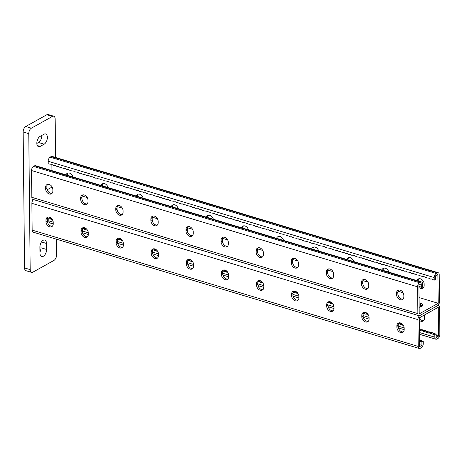 <?xml version="1.0" encoding="UTF-8"?>
<svg xmlns="http://www.w3.org/2000/svg" width="463" height="463" viewBox="0 0 463 463"><rect width="100%" height="100%" fill="white"/><g stroke="black" fill="none" stroke-linecap="round" stroke-linejoin="round"><path stroke-width="0.69" d="M36.826 143.241A5.487 3.021 106.8 0 0 38.539 146.661A5.487 3.021 106.8 0 0 40.177 146.401L44.13 144.196A5.487 3.021 106.8 0 0 47.278 138.697A5.487 3.021 106.8 0 0 45.663 133.946A5.487 3.021 106.8 0 0 44.026 134.201L40.073 136.406A5.487 3.021 106.8 0 0 36.826 143.241M55.548 157.449L55.143 118.95A4.393 2.419 106.8 0 0 53.772 116.219A4.393 2.419 106.8 0 0 52.464 116.421L31.362 128.182A4.393 2.419 106.8 0 0 28.764 133.657L30.188 269.64A4.393 2.419 106.8 0 0 31.559 272.377A4.393 2.419 106.8 0 0 32.867 272.169L53.968 260.409A4.393 2.419 106.8 0 0 56.567 254.939L56.399 239.163M28.764 133.657L23.15 131.961L24.574 267.95L30.188 269.64M52.464 116.421L46.85 114.731L25.749 126.492L31.362 128.182M36.832 143.443L38.516 142.506A5.487 3.021 106.8 0 0 41.757 135.462M39.951 251.965A5.487 3.021 106.8 0 0 40.947 247.763L40.894 242.925M46.85 114.731A4.393 2.419 -73.2 0 1 48.158 114.523L53.772 116.219M31.559 272.377L25.945 270.681A4.393 2.419 -73.2 0 1 24.574 267.95M23.15 131.961A4.393 2.419 -73.2 0 1 25.749 126.492M39.968 253.128A5.487 3.021 106.8 0 0 41.682 256.548A5.487 3.021 106.8 0 0 46.56 249.453L46.497 243.451A5.487 3.021 106.8 0 0 44.784 240.037A5.487 3.021 106.8 0 0 39.905 247.126L39.968 253.128M423.674 320.575A4.566 3.316 60.9 0 1 419.246 317.89L438.241 307.305L438.542 336.103L436.169 337.429L436.129 333.829L435.255 333.973L434.375 333.296L433.501 333.447L432.621 332.77L431.748 332.92L430.868 332.243L429.994 332.388L429.108 331.711L428.24 331.861L427.355 331.184L426.481 331.334L425.601 330.657L424.727 330.802L423.848 330.125L422.974 330.275L422.094 329.598L421.22 329.749L420.335 329.066L419.368 329.141M53.228 223.936L49.807 222.911A3.293 1.811 -73.2 0 1 48.783 220.857L48.754 218.258L50.073 217.523L51.185 218.166M83.514 227.646L86.28 228.734M118.609 238.219L121.375 239.307M153.704 248.793L156.471 249.881M188.8 259.361L191.566 260.455M223.901 269.935L226.662 271.029M261.763 281.602L258.996 280.509M296.858 292.176L294.092 291.082M331.954 302.744L329.187 301.656M367.049 313.318L364.283 312.23M402.144 323.892L399.378 322.804M33.394 199.541A3.293 1.811 106.8 0 0 31.883 203.326L417.939 319.626A3.293 1.811 106.8 0 1 419.889 315.523L437.558 305.673A3.293 1.811 -73.2 0 1 438.542 305.522A3.293 1.811 -73.2 0 1 439.572 307.571L439.85 334.367A3.293 1.811 -73.2 0 1 437.905 338.47L436.846 339.061A3.293 1.811 -73.2 0 1 435.868 339.211A3.293 1.811 -73.2 0 1 434.838 337.162L434.809 334.564L433.935 334.708L433.055 334.031L432.182 334.182L431.302 333.505L430.428 333.655L429.548 332.978L428.674 333.123L427.795 332.446L426.921 332.596L426.035 331.919L425.161 332.069L424.282 331.392L423.408 331.537L422.528 330.86L421.654 331.01L420.774 330.333L419.9 330.484L419.374 330.078M403.157 325.055L402.353 325.194L401.467 324.517L400.599 324.667L399.714 323.99L398.429 323.822M368.062 314.481L367.257 314.62L366.372 313.943L365.498 314.093L364.618 313.416L363.333 313.248M332.966 303.913L332.162 304.052L331.276 303.369L330.403 303.52L329.523 302.843L328.238 302.675M297.871 293.339L297.061 293.478L296.181 292.795L295.307 292.946L294.427 292.269L293.143 292.101M262.776 282.766L261.965 282.905L261.086 282.227L260.212 282.378L259.332 281.695L258.047 281.527M222.952 270.959L224.237 271.121L225.116 271.804L225.99 271.654L226.87 272.331L227.68 272.192M187.856 260.385L189.136 260.553L190.021 261.23L190.895 261.08L191.775 261.757L192.585 261.618M152.755 249.812L154.04 249.979L154.926 250.657L155.799 250.506L156.679 251.183L157.484 251.044M117.66 239.238L118.945 239.406L119.83 240.083L120.698 239.932L121.584 240.61L122.388 240.471M82.564 228.664L83.849 228.832L84.729 229.509L85.603 229.359L86.488 230.042L87.293 229.903M48.754 218.258L49.634 218.935L52.197 219.329M419.953 307.119L419.131 306.871M419.137 307.282A5.487 2.263 -0.6 0 0 422.783 305.105A5.487 2.263 -0.6 0 0 420.595 303.323L420.612 305.325L419.113 304.874L420.612 305.325A5.487 2.263 -0.6 0 1 422.227 306.112A5.487 2.263 -0.6 0 0 420.612 305.325L420.63 306.928M438.542 336.103L436.146 335.38M419.275 320.303A4.566 3.316 -119.1 0 0 423.072 321.044A4.566 3.316 -119.1 0 0 424.502 318.156L424.484 316.877A4.566 3.316 -119.1 0 0 424.172 315.147M435.255 333.973L433.935 334.708M434.375 333.296L433.055 334.031M434.809 334.564L436.129 333.829M429.994 332.388L428.674 333.123M429.108 331.711L427.795 332.446M430.868 332.243L429.548 332.978M428.24 331.861L426.921 332.596M427.355 331.184L426.035 331.919M426.481 331.334L425.161 332.069M425.601 330.657L424.282 331.392M424.727 330.802L423.408 331.537M423.848 330.125L422.528 330.86M422.974 330.275L421.654 331.01M422.094 329.598L420.774 330.333M421.22 329.749L419.9 330.484M420.335 329.066L419.374 329.604M403.001 324.835L402.353 325.194M402.312 324.048L401.467 324.517M401.913 323.932L400.599 324.667M401.033 323.255L399.714 323.99M400.159 323.405L398.84 324.141M367.906 314.261L367.257 314.62M367.217 313.474L366.372 313.943M366.818 313.358L365.498 314.093M365.938 312.681L364.618 313.416M365.064 312.832L363.744 313.567M332.81 303.687L332.162 304.052M332.121 302.9L331.276 303.369M331.722 302.785L330.403 303.52M330.842 302.108L329.523 302.843M329.969 302.258L328.649 302.993M297.715 293.114L297.061 293.478M297.026 292.327L296.181 292.795M296.627 292.211L295.307 292.946M295.747 291.534L294.427 292.269M294.873 291.684L293.554 292.419M262.619 282.54L261.965 282.905M261.931 281.753L261.086 282.227M261.531 281.637L260.212 282.378M260.652 280.96L259.332 281.695M259.778 281.11L258.458 281.845M433.501 333.447L432.182 334.182M432.621 332.77L431.302 333.505M431.748 332.92L430.428 333.655M419.246 317.89L419.547 346.689L421.926 345.363L419.53 344.646M421.926 345.363L421.886 341.763L421.012 341.914L420.132 341.237L419.495 341.347M417.939 319.626L418.222 346.422A3.293 1.811 106.8 0 0 419.246 348.477A3.293 1.811 106.8 0 0 420.23 348.321L421.284 347.73A3.293 1.811 106.8 0 0 423.234 343.633L423.205 341.028L422.331 341.179L421.452 340.502L420.578 340.652L419.478 340.01M223.542 269.981A4.566 3.316 -119.1 0 0 222.715 272.4L221.395 273.135L221.407 274.414A4.566 3.316 60.9 0 0 223.467 278.743A4.566 3.316 60.9 0 0 227.281 279.502A4.566 3.316 60.9 0 0 228.71 276.614L228.693 275.335A4.566 3.316 -119.1 0 0 226.639 271.005A4.566 3.316 -119.1 0 0 222.825 270.247A4.566 3.316 -119.1 0 0 221.395 273.135M227.883 279.033A4.566 3.316 -119.1 0 1 222.726 273.679L222.715 272.4M258.638 280.555A4.566 3.316 -119.1 0 0 257.81 282.974L257.822 284.253A4.566 3.316 -119.1 0 0 262.978 289.601M293.733 291.129A4.566 3.316 -119.1 0 0 292.905 293.548L292.917 294.827A4.566 3.316 -119.1 0 0 298.074 300.174M328.828 301.702A4.566 3.316 -119.1 0 0 328.001 304.116L328.018 305.401A4.566 3.316 -119.1 0 0 333.169 310.748M363.924 312.276A4.566 3.316 -119.1 0 0 363.096 314.69L363.114 315.969A4.566 3.316 -119.1 0 0 368.264 321.322M399.019 322.85A4.566 3.316 -119.1 0 0 398.197 325.263L398.209 326.542A4.566 3.316 -119.1 0 0 403.366 331.896M192.787 268.459A4.566 3.316 60.9 0 1 187.631 263.106L187.619 261.826A4.566 3.316 60.9 0 1 188.441 259.407M157.692 257.885A4.566 3.316 60.9 0 1 152.535 252.532L152.524 251.253A4.566 3.316 60.9 0 1 153.346 248.839M122.597 247.311A4.566 3.316 60.9 0 1 117.44 241.958L117.428 240.679A4.566 3.316 60.9 0 1 118.25 238.266M87.495 236.738A4.566 3.316 60.9 0 1 82.345 231.39L82.327 230.105A4.566 3.316 60.9 0 1 83.155 227.692M52.4 226.164A4.566 3.316 60.9 0 1 47.249 220.816L47.232 219.537A4.566 3.316 60.9 0 1 48.059 217.118M263.788 285.908L263.806 287.187A4.566 3.316 60.9 0 1 262.376 290.075A4.566 3.316 60.9 0 1 258.562 289.317A4.566 3.316 60.9 0 1 256.502 284.988L256.49 283.709A4.566 3.316 60.9 0 1 257.92 280.821A4.566 3.316 60.9 0 1 261.734 281.579A4.566 3.316 60.9 0 1 263.788 285.908M298.89 296.482L298.901 297.761A4.566 3.316 60.9 0 1 297.472 300.649A4.566 3.316 60.9 0 1 293.658 299.885A4.566 3.316 60.9 0 1 291.603 295.562L291.586 294.283A4.566 3.316 60.9 0 1 293.015 291.389A4.566 3.316 60.9 0 1 296.829 292.153A4.566 3.316 60.9 0 1 298.89 296.482M333.985 307.05L333.997 308.335A4.566 3.316 60.9 0 1 332.573 311.223A4.566 3.316 60.9 0 1 328.753 310.459A4.566 3.316 60.9 0 1 326.699 306.136L326.681 304.851A4.566 3.316 60.9 0 1 328.111 301.963A4.566 3.316 60.9 0 1 331.93 302.727A4.566 3.316 60.9 0 1 333.985 307.05M369.08 317.624L369.092 318.903A4.566 3.316 60.9 0 1 367.668 321.797A4.566 3.316 60.9 0 1 363.849 321.033A4.566 3.316 60.9 0 1 361.794 316.704L361.782 315.425A4.566 3.316 60.9 0 1 363.206 312.537A4.566 3.316 60.9 0 1 367.026 313.301A4.566 3.316 60.9 0 1 369.08 317.624M404.176 328.198L404.187 329.477A4.566 3.316 60.9 0 1 402.764 332.365A4.566 3.316 60.9 0 1 398.944 331.606A4.566 3.316 60.9 0 1 396.889 327.277L396.878 325.998A4.566 3.316 60.9 0 1 398.302 323.11A4.566 3.316 60.9 0 1 402.121 323.868A4.566 3.316 60.9 0 1 404.176 328.198M31.883 203.326L32.161 230.123A3.293 1.811 106.8 0 0 33.191 232.171L419.246 348.477M186.3 262.562L186.311 263.841A4.566 3.316 -119.1 0 0 188.366 268.17A4.566 3.316 -119.1 0 0 192.186 268.928A4.566 3.316 -119.1 0 0 193.615 266.04L193.598 264.761A4.566 3.316 -119.1 0 0 191.543 260.432A4.566 3.316 -119.1 0 0 187.723 259.674A4.566 3.316 -119.1 0 0 186.3 262.562L187.619 261.826M151.204 251.988L151.216 253.267A4.566 3.316 -119.1 0 0 153.27 257.596A4.566 3.316 -119.1 0 0 157.09 258.354A4.566 3.316 -119.1 0 0 158.514 255.466L158.502 254.187A4.566 3.316 -119.1 0 0 156.448 249.858A4.566 3.316 -119.1 0 0 152.628 249.1A4.566 3.316 -119.1 0 0 151.204 251.988L152.524 251.253M116.109 241.414L116.12 242.693A4.566 3.316 -119.1 0 0 118.175 247.022A4.566 3.316 -119.1 0 0 121.995 247.786A4.566 3.316 -119.1 0 0 123.418 244.892L123.407 243.613A4.566 3.316 -119.1 0 0 121.352 239.29A4.566 3.316 -119.1 0 0 117.533 238.526A4.566 3.316 -119.1 0 0 116.109 241.414L117.428 240.679M81.013 230.84L81.025 232.125A4.566 3.316 -119.1 0 0 83.08 236.448A4.566 3.316 -119.1 0 0 86.899 237.212A4.566 3.316 -119.1 0 0 88.323 234.324L88.311 233.039A4.566 3.316 -119.1 0 0 86.257 228.716A4.566 3.316 -119.1 0 0 82.437 227.952A4.566 3.316 -119.1 0 0 81.013 230.84L82.327 230.105M45.912 220.272L45.93 221.551A4.566 3.316 -119.1 0 0 47.984 225.875A4.566 3.316 -119.1 0 0 51.804 226.639A4.566 3.316 -119.1 0 0 53.228 223.751L53.216 222.471A4.566 3.316 -119.1 0 0 51.162 218.142A4.566 3.316 -119.1 0 0 47.342 217.379A4.566 3.316 -119.1 0 0 45.912 220.272L47.232 219.537M421.012 341.914L422.331 341.179M420.132 341.237L421.452 340.502M423.205 341.028L421.886 341.763M419.495 341.254L420.578 340.652M50.953 218.2L49.634 218.935M51.352 218.316L50.508 218.785M84.295 228.247L82.975 228.982M85.169 228.097L83.849 228.832M86.049 228.774L84.729 229.509M86.448 228.89L85.603 229.359M87.137 229.677L86.488 230.042M119.39 238.821L118.071 239.556M120.264 238.671L118.945 239.406M121.144 239.348L119.83 240.083M121.543 239.464L120.698 239.932M122.232 240.251L121.584 240.61M154.486 249.395L153.166 250.13M155.36 249.244L154.04 249.979M156.245 249.922L154.926 250.657M156.639 250.037L155.799 250.506M157.327 250.824L156.679 251.183M189.587 259.963L188.267 260.698M190.455 259.818L189.136 260.553M191.341 260.495L190.021 261.23M191.734 260.611L190.895 261.08M192.423 261.392L191.775 261.757M224.682 270.537L223.363 271.272M225.55 270.386L224.237 271.121M226.436 271.069L225.116 271.804M226.835 271.185L225.99 271.654M227.524 271.966L226.87 272.331M52.041 219.103L51.393 219.468M421.318 287.373L422.638 286.638L422.609 284.039A3.293 1.811 -73.2 0 0 421.579 281.984A3.293 1.811 -73.2 0 0 420.601 282.141L419.542 282.725A3.293 1.811 -73.2 0 0 417.597 286.829L417.875 313.625A3.293 1.811 -73.2 0 0 418.905 315.679A3.293 1.811 -73.2 0 0 419.889 315.523L437.558 305.673A3.293 1.811 106.8 0 0 439.509 301.569L439.225 274.773A3.293 1.811 106.8 0 0 438.195 272.724A3.293 1.811 106.8 0 0 437.217 272.875L436.163 273.465A3.293 1.811 106.8 0 0 434.213 277.569L434.242 280.167L435.561 279.432L435.521 275.832L437.894 274.507L438.201 303.306L419.206 313.891L418.905 285.092L421.278 283.773L421.318 287.373L418.917 286.348M438.195 272.724L52.14 156.419A3.293 1.811 106.8 0 0 51.162 156.575L50.102 157.16A3.293 1.811 106.8 0 0 48.158 161.263L48.187 163.861L50.814 164.243L51.694 164.921L52.568 164.77L53.448 165.447L56.075 165.829L56.961 166.506L57.829 166.356L60.468 167.565L61.342 167.415L62.221 168.092L63.095 167.942L63.975 168.625L64.849 168.474L67.488 169.678L68.362 169.527L69.242 170.21L70.116 170.06L70.995 170.737L73.623 171.113L74.508 171.796L77.136 172.172L78.016 172.849L78.889 172.699L79.769 173.382L80.643 173.231L83.282 174.435L84.156 174.285L85.036 174.968L85.91 174.817L86.789 175.494L89.417 175.871L90.297 176.553L92.93 176.93L93.81 177.607L94.683 177.456L95.563 178.139L96.437 177.989L97.317 178.666L99.944 179.042L100.83 179.725L103.457 180.101L104.337 180.778L106.965 181.16L107.85 181.837L108.718 181.687L111.357 182.897L112.231 182.746L113.111 183.423L113.985 183.273L114.865 183.95L117.492 184.332L118.378 185.009L119.251 184.859L120.131 185.536L122.759 185.918L123.638 186.595L124.512 186.444L125.398 187.127L128.025 187.503L128.905 188.181L129.779 188.03L130.659 188.713L131.533 188.563L134.172 189.766L135.046 189.616L135.925 190.299L138.553 190.675L139.432 191.352L140.306 191.202L141.186 191.885L142.06 191.734L144.699 192.938L145.573 192.787L146.453 193.47L147.327 193.32L148.206 193.997L150.834 194.373L151.719 195.056L152.593 194.906L155.227 196.109L156.1 195.959L156.98 196.642L157.854 196.491L160.493 197.695L161.367 197.545L162.247 198.228L164.874 198.604L165.754 199.281L168.382 199.663L169.267 200.34L170.141 200.19L171.021 200.867L173.648 201.249L174.528 201.926L175.402 201.775L178.041 202.985L178.915 202.835L179.794 203.512L180.668 203.361L181.548 204.044L182.422 203.894L183.302 204.571L185.929 204.947L186.815 205.63L189.442 206.006L190.322 206.683L191.196 206.533L192.076 207.216L194.709 207.592L195.589 208.269L196.462 208.119L197.342 208.801L198.216 208.651L200.849 209.855L201.723 209.704L202.609 210.387L203.483 210.237L204.362 210.914L206.99 211.29L207.87 211.973L208.744 211.822L211.383 213.026L212.257 212.876L213.136 213.559L214.01 213.408L214.89 214.085L217.517 214.462L218.403 215.145L221.03 215.521L221.91 216.198L224.538 216.58L225.417 217.257L226.291 217.106L228.93 218.316L229.804 218.166L230.684 218.843L231.558 218.692L234.191 219.902L235.065 219.751L235.951 220.429L238.578 220.81L239.458 221.488L240.332 221.337L241.211 222.014L242.085 221.864L242.965 222.547L245.598 222.923L246.478 223.6L247.352 223.45L248.232 224.133L249.106 223.982L249.985 224.659L252.613 225.035L253.498 225.718L254.372 225.568L255.252 226.245L257.879 226.621L258.759 227.304L259.633 227.154L262.272 228.357L263.146 228.207L264.026 228.89L264.9 228.739L267.533 229.943L268.407 229.793L269.292 230.476L271.92 230.852L272.8 231.529L273.674 231.378L274.553 232.061L275.427 231.911L276.307 232.588L278.934 232.964L279.82 233.647L282.447 234.023L283.327 234.7L285.955 235.082L286.84 235.76L287.708 235.609L290.347 236.819L291.221 236.668L292.101 237.345L292.975 237.195L293.855 237.872L296.482 238.254L297.368 238.931L298.241 238.781L299.121 239.458L301.749 239.84L302.628 240.517L303.502 240.366L304.388 241.049L307.015 241.426L307.895 242.103L308.769 241.952L311.402 243.162L314.036 243.538L314.915 244.221L315.789 244.07L318.422 245.274L319.296 245.124L320.182 245.807L322.809 246.183L323.689 246.86L324.563 246.71L325.443 247.392L326.317 247.242L327.196 247.919L329.824 248.295L330.709 248.978L331.583 248.828L334.217 250.032L335.09 249.881L335.97 250.564L336.844 250.414L339.483 251.617L340.357 251.467L341.237 252.15L342.111 251.999L342.99 252.676L343.864 252.526L346.503 253.736L347.372 253.585L348.257 254.262L350.885 254.644L351.764 255.321L352.638 255.171L353.518 255.848L354.392 255.698L357.031 256.907L359.658 257.283L360.538 257.966L361.412 257.816L362.292 258.493L364.925 258.869L365.805 259.552L366.679 259.402L369.312 260.605L370.186 260.455L371.071 261.138L373.699 261.514L374.579 262.191L375.452 262.041L376.332 262.724L377.206 262.573L378.086 263.25L380.713 263.626L381.599 264.309L384.226 264.686L385.106 265.363L385.98 265.212L386.86 265.895L387.734 265.745L390.373 266.948L391.247 266.798L392.126 267.481L393 267.33L395.634 268.534L396.507 268.384L397.393 269.067L400.02 269.443L400.9 270.12L403.528 270.502L404.407 271.179L405.281 271.029L407.92 272.238L408.794 272.088L409.674 272.765L410.548 272.614L411.428 273.292L414.055 273.674L414.941 274.351L415.815 274.2L416.694 274.877L419.322 275.259L420.201 275.936L421.075 275.786L421.955 276.469L424.588 276.845L425.468 277.522L426.342 277.372L427.222 278.055L428.096 277.904L430.735 279.108L431.603 278.957L434.242 280.167M82.159 196.046L87.235 197.574M117.255 206.62L122.33 208.147M152.356 217.193L157.432 218.721M187.451 227.767L192.527 229.295M222.547 238.341L227.622 239.869M257.642 248.915L262.718 250.442M292.738 259.483L297.813 261.016M327.833 270.056L332.909 271.584M362.928 280.63L368.004 282.158M398.024 291.204L403.099 292.732M419.038 297.535L438.201 303.306M47.214 189.749L52.14 187.006M420.595 303.323L419.09 302.871M248.457 229.833A4.566 3.316 -119.1 0 0 242.791 226.129A4.566 3.316 -119.1 0 0 241.541 227.75M51.972 170.639L51.908 164.886M213.362 219.259A4.566 3.316 -119.1 0 0 207.69 215.555A4.566 3.316 -119.1 0 0 206.44 217.176M178.267 208.686A4.566 3.316 -119.1 0 0 172.595 204.982A4.566 3.316 -119.1 0 0 171.345 206.602M143.171 198.112A4.566 3.316 -119.1 0 0 137.499 194.408A4.566 3.316 -119.1 0 0 136.249 196.028M108.076 187.538A4.566 3.316 -119.1 0 0 102.404 183.834A4.566 3.316 -119.1 0 0 101.154 185.455M72.975 176.964A4.566 3.316 -119.1 0 0 67.309 173.26A4.566 3.316 -119.1 0 0 66.059 174.881M276.637 238.318A4.566 3.316 60.9 0 1 277.887 236.703A4.566 3.316 60.9 0 1 283.553 240.407M311.732 248.891A4.566 3.316 60.9 0 1 312.982 247.271A4.566 3.316 60.9 0 1 318.648 250.975M346.828 259.465A4.566 3.316 60.9 0 1 348.078 257.845A4.566 3.316 60.9 0 1 353.744 261.549M381.923 270.039A4.566 3.316 60.9 0 1 383.173 268.418A4.566 3.316 60.9 0 1 388.845 272.122M417.018 280.613A4.566 3.316 60.9 0 1 418.268 278.992A4.566 3.316 60.9 0 1 422.088 279.75A4.566 3.316 60.9 0 1 424.143 284.079L424.154 285.358A4.566 3.316 60.9 0 1 422.731 288.246A4.566 3.316 60.9 0 1 418.928 287.506M242.681 228.091A4.566 3.316 60.9 0 1 243.509 225.863M207.586 217.517A4.566 3.316 60.9 0 1 208.408 215.289M172.491 206.944A4.566 3.316 60.9 0 1 173.312 204.721M137.395 196.376A4.566 3.316 60.9 0 1 138.217 194.147M102.3 185.802A4.566 3.316 60.9 0 1 103.122 183.574M67.204 175.228A4.566 3.316 60.9 0 1 68.026 173M278.604 236.437A4.566 3.316 -119.1 0 0 277.777 238.665M313.7 247.011A4.566 3.316 -119.1 0 0 312.872 249.239M348.795 257.584A4.566 3.316 -119.1 0 0 347.973 259.812M383.891 268.158A4.566 3.316 -119.1 0 0 383.069 270.386M418.986 278.732A4.566 3.316 -119.1 0 0 418.164 280.954M420.207 286.73A4.566 3.316 -119.1 0 0 423.332 287.778M223.195 237.183A4.566 3.316 -119.1 0 0 222.373 239.602L222.385 240.882A4.566 3.316 -119.1 0 0 227.541 246.235M188.1 226.615A4.566 3.316 -119.1 0 0 187.272 229.029L187.289 230.308A4.566 3.316 -119.1 0 0 192.446 235.661M153.004 216.042A4.566 3.316 -119.1 0 0 152.177 218.455L152.194 219.734A4.566 3.316 -119.1 0 0 157.345 225.087M117.909 205.468A4.566 3.316 -119.1 0 0 117.081 207.881L117.093 209.166A4.566 3.316 -119.1 0 0 122.249 214.514M82.813 194.894A4.566 3.316 -119.1 0 0 81.986 197.313L81.997 198.592A4.566 3.316 -119.1 0 0 87.154 203.94M47.718 184.32A4.566 3.316 -119.1 0 0 46.89 186.739L46.902 188.019A4.566 3.316 -119.1 0 0 52.059 193.366M262.637 256.809A4.566 3.316 60.9 0 1 257.48 251.455L257.469 250.176A4.566 3.316 60.9 0 1 258.29 247.757M297.732 267.377A4.566 3.316 60.9 0 1 292.575 262.029L292.564 260.75A4.566 3.316 60.9 0 1 293.386 258.331M332.828 277.95A4.566 3.316 60.9 0 1 327.671 272.603L327.659 271.324A4.566 3.316 60.9 0 1 328.487 268.905M367.923 288.524A4.566 3.316 60.9 0 1 362.766 283.177L362.755 281.892A4.566 3.316 60.9 0 1 363.582 279.478M403.018 299.098A4.566 3.316 60.9 0 1 397.862 293.745L397.85 292.466A4.566 3.316 60.9 0 1 398.678 290.052M418.905 315.679L32.85 199.374A3.293 1.811 -73.2 0 1 31.82 197.325L31.542 170.529A3.293 1.811 -73.2 0 1 33.486 166.425L34.54 165.835A3.293 1.811 -73.2 0 1 35.524 165.685L421.579 281.984M228.363 243.816L228.352 242.537A4.566 3.316 60.9 0 0 226.297 238.208A4.566 3.316 60.9 0 0 222.477 237.45A4.566 3.316 60.9 0 0 221.054 240.338L221.065 241.617A4.566 3.316 -119.1 0 0 223.12 245.946A4.566 3.316 -119.1 0 0 226.939 246.704A4.566 3.316 -119.1 0 0 228.363 243.816M185.97 231.043L185.958 229.764A4.566 3.316 60.9 0 1 187.382 226.876A4.566 3.316 60.9 0 1 191.202 227.634A4.566 3.316 60.9 0 1 193.256 231.963L193.268 233.242A4.566 3.316 60.9 0 1 191.844 236.13A4.566 3.316 60.9 0 1 188.024 235.372A4.566 3.316 60.9 0 1 185.97 231.043L187.289 230.308M150.874 220.469L150.857 219.19A4.566 3.316 60.9 0 1 152.286 216.302A4.566 3.316 60.9 0 1 156.106 217.066A4.566 3.316 60.9 0 1 158.161 221.389L158.172 222.668A4.566 3.316 60.9 0 1 156.749 225.562A4.566 3.316 60.9 0 1 152.929 224.798A4.566 3.316 60.9 0 1 150.874 220.469L152.194 219.734M115.779 209.901L115.762 208.616A4.566 3.316 60.9 0 1 117.191 205.728A4.566 3.316 60.9 0 1 121.005 206.492A4.566 3.316 60.9 0 1 123.065 210.815L123.077 212.1A4.566 3.316 60.9 0 1 121.647 214.988A4.566 3.316 60.9 0 1 117.834 214.224A4.566 3.316 60.9 0 1 115.779 209.901L117.093 209.166M80.678 199.327L80.666 198.048A4.566 3.316 60.9 0 1 82.096 195.154A4.566 3.316 60.9 0 1 85.91 195.918A4.566 3.316 60.9 0 1 87.97 200.248L87.982 201.527A4.566 3.316 60.9 0 1 86.552 204.414A4.566 3.316 60.9 0 1 82.738 203.651A4.566 3.316 60.9 0 1 80.678 199.327L81.997 198.592M45.582 188.754L45.571 187.474A4.566 3.316 60.9 0 1 47 184.587A4.566 3.316 60.9 0 1 50.814 185.345A4.566 3.316 60.9 0 1 52.869 189.674L52.886 190.953A4.566 3.316 60.9 0 1 51.457 193.841A4.566 3.316 60.9 0 1 47.643 193.083A4.566 3.316 60.9 0 1 45.582 188.754L46.902 188.019M263.459 254.39L263.447 253.111A4.566 3.316 -119.1 0 0 261.392 248.781A4.566 3.316 -119.1 0 0 257.573 248.023A4.566 3.316 -119.1 0 0 256.149 250.911L256.161 252.19A4.566 3.316 -119.1 0 0 258.215 256.519A4.566 3.316 -119.1 0 0 262.035 257.278A4.566 3.316 -119.1 0 0 263.459 254.39M298.56 264.963L298.542 263.684A4.566 3.316 -119.1 0 0 296.488 259.355A4.566 3.316 -119.1 0 0 292.668 258.597A4.566 3.316 -119.1 0 0 291.244 261.485L291.256 262.764A4.566 3.316 -119.1 0 0 293.31 267.093A4.566 3.316 -119.1 0 0 297.13 267.851A4.566 3.316 -119.1 0 0 298.56 264.963M333.655 275.537L333.638 274.258A4.566 3.316 -119.1 0 0 331.583 269.929A4.566 3.316 -119.1 0 0 327.769 269.165A4.566 3.316 -119.1 0 0 326.34 272.059L326.351 273.338A4.566 3.316 -119.1 0 0 328.412 277.661A4.566 3.316 -119.1 0 0 332.226 278.425A4.566 3.316 -119.1 0 0 333.655 275.537M368.751 286.111L368.739 284.826A4.566 3.316 -119.1 0 0 366.679 280.503A4.566 3.316 -119.1 0 0 362.865 279.739A4.566 3.316 -119.1 0 0 361.435 282.627L361.447 283.912A4.566 3.316 -119.1 0 0 363.507 288.235A4.566 3.316 -119.1 0 0 367.321 288.999A4.566 3.316 -119.1 0 0 368.751 286.111M403.846 296.679L403.834 295.4A4.566 3.316 -119.1 0 0 401.774 291.077A4.566 3.316 -119.1 0 0 397.96 290.313A4.566 3.316 -119.1 0 0 396.531 293.201L396.548 294.48A4.566 3.316 -119.1 0 0 398.602 298.809A4.566 3.316 -119.1 0 0 402.416 299.573A4.566 3.316 -119.1 0 0 403.846 296.679M37.318 145.544L40.177 146.401M40.947 247.763L46.56 249.453M41.467 241.941L46.497 243.451M38.516 142.506L44.13 144.196M48.783 220.857L53.204 222.194M82.339 230.968L88.3 232.762M117.434 241.541L123.395 243.335M152.53 252.115L158.491 253.909M187.625 262.689L193.586 264.483M222.72 273.263L228.681 275.057M257.822 283.831L263.783 285.63M292.917 294.404L298.878 296.204M328.012 304.978L333.973 306.772M363.108 315.552L369.069 317.346M398.203 326.126L404.164 327.92M419.403 332.509L434.838 337.162M32.161 230.123L418.222 346.422M398.197 325.263L396.878 325.998M398.209 326.542L396.889 327.277M363.096 314.69L361.782 315.425M363.114 315.969L361.794 316.704M328.001 304.116L326.681 304.851M328.018 305.401L326.699 306.136M292.905 293.548L291.586 294.283M292.917 294.827L291.603 295.562M257.81 282.974L256.49 283.709M257.822 284.253L256.502 284.988M222.726 273.679L221.407 274.414M47.249 220.816L45.93 221.551M82.345 231.39L81.025 232.125M117.44 241.958L116.12 242.693M152.535 252.532L151.216 253.267M187.631 263.106L186.311 263.841M434.213 277.569L48.158 161.263M437.217 272.875L51.162 156.575M436.163 273.465L50.102 157.16M417.875 313.625L31.82 197.325M417.597 286.829L31.542 170.529M419.542 282.725L33.486 166.425M420.601 282.141L34.54 165.835M46.89 186.739L45.571 187.474M81.986 197.313L80.666 198.048M117.081 207.881L115.762 208.616M152.177 218.455L150.857 219.19M187.272 229.029L185.958 229.764M222.385 240.882L221.065 241.617M222.373 239.602L221.054 240.338M397.862 293.745L396.548 294.48M397.85 292.466L396.531 293.201M362.766 283.177L361.447 283.912M362.755 281.892L361.435 282.627M327.671 272.603L326.351 273.338M327.659 271.324L326.34 272.059M292.575 262.029L291.256 262.764M292.564 260.75L291.244 261.485M257.48 251.455L256.161 252.19M257.469 250.176L256.149 250.911M437.998 305.354L438.542 305.522M82.547 232.773L88.323 234.509M117.643 243.347L123.418 245.083M152.738 253.915L158.514 255.657M187.833 264.489L193.609 266.231M222.934 275.063L228.705 276.805M258.03 285.636L263.8 287.378M293.125 296.21L298.901 297.946M328.221 306.784L333.997 308.52M363.316 317.358L369.092 319.094M398.411 327.926L404.187 329.668M419.42 334.257L435.868 339.211"/></g></svg>
